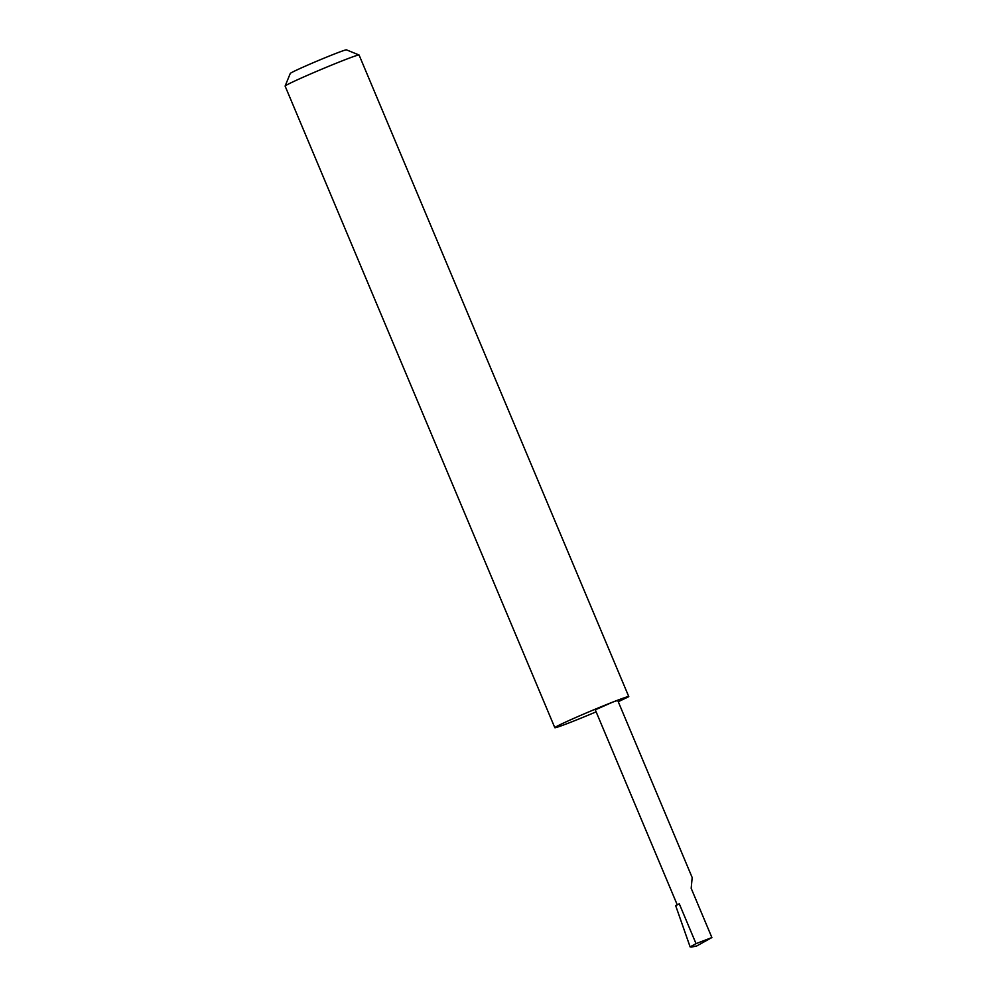 <?xml version="1.0" encoding="UTF-8"?>
<svg xmlns="http://www.w3.org/2000/svg" width="997" height="997" viewBox="0 0 997 997"><rect width="100%" height="100%" fill="white"/><g stroke="black" fill="none" stroke-linecap="round" stroke-linejoin="round"><path stroke-width="1.5" d="M618.252 701.714L628.758 696.691A40.117 1.396 157.2 0 0 628.783 696.604A40.117 1.396 157.2 0 0 612.881 702.05L617.704 700.405L692.18 877.559L691.183 888.327L711.883 937.554L696.031 943.636L690.123 946.901L696.193 946.091M285.117 86.054L290.264 73.466A30.483 1.059 -22.8 0 1 305.593 66.026A30.483 1.059 -22.8 0 1 334.394 54.012A30.483 1.059 -22.8 0 1 346.445 49.85L359.032 54.985A40.117 1.396 157.2 0 0 343.18 60.468A40.117 1.396 157.2 0 0 305.281 76.271A40.117 1.396 157.2 0 0 285.117 86.054A40.117 1.396 157.2 0 0 285.117 86.103L554.818 727.698A40.117 1.396 157.2 0 0 570.708 722.252A40.117 1.396 157.2 0 0 596.131 711.846M628.783 696.604L359.082 55.022A40.117 1.396 157.2 0 0 359.032 54.985M677.25 904.84L595.284 709.827L612.881 702.05A40.117 1.396 157.2 0 0 574.409 718.114A40.117 1.396 157.2 0 0 554.818 727.698M696.031 943.636L679.306 903.855L675.654 905.612L690.123 946.901M696.429 946.091L690.983 947.138M696.629 946.016L711.883 937.554"/></g></svg>
